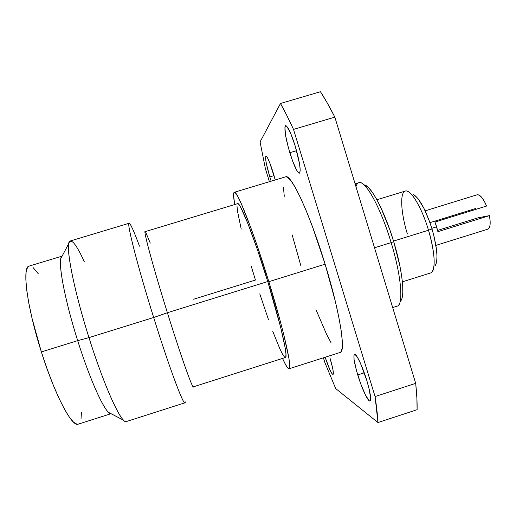 <?xml version="1.0" encoding="UTF-8"?>
<svg xmlns="http://www.w3.org/2000/svg" width="516" height="516" viewBox="0 0 516 516"><rect width="100%" height="100%" fill="white"/><g stroke="black" fill="none" stroke-linecap="round" stroke-linejoin="round"><path stroke-width="0.77" d="M435.136 265.727C438.316 260.019 437.271 247.757 432.008 228.949L428.512 230.213C434.504 251.615 435.723 265.482 432.182 271.809M402.39 281.846L430.641 272.945C435.955 271.887 435.227 252.111 428.512 230.213L393.527 241.082L428.512 230.213C421.72 207.258 410.407 188.791 405.228 191.094L376.899 199.763M400.59 301.054C405.234 296.571 402.512 270.403 393.714 241.694L391.154 242.617C400.474 273.022 403.396 300.615 398.552 305.188M392.676 307.562L397.178 306.13C403.68 305.091 401.403 275.989 391.154 242.617L374.519 247.783L391.154 242.617C380.711 207.625 365.031 179.62 358.846 182.696L355.098 183.838M357.743 374.926C354.17 362.812 353.105 355.963 354.544 354.382C356.324 353.318 362.593 366.508 366.812 380.505L369.224 389.367L370.675 398.745L370.507 400.319L370.017 401.003L369.23 400.784L365.47 395.082L360.716 383.775L356.479 370.572L354.092 359.62L353.963 355.382L354.363 354.479L355.072 354.46L357.298 357.085L360.323 362.954L366.812 380.505C370.391 392.76 371.455 399.597 370.004 401.009C368.089 401.958 361.819 388.464 357.743 374.926L364.264 372.823L357.743 374.926M289.811 152.704C285.348 137.262 283.948 128.245 285.612 125.646C287.812 126.136 291.018 132.967 295.236 146.144L299.583 164.107L300.209 170.203L299.641 173.034L298.938 173.099L296.861 170.577L292.695 161.256L288.496 148.169L285.574 135.437L284.903 127.155L285.251 125.949L285.883 125.64L286.78 126.252L290.663 133.341L295.236 146.144C299.731 161.856 301.125 170.861 299.422 173.163C297.151 172.512 293.946 165.694 289.811 152.704L296.552 150.685L289.811 152.704M269.804 176.917C266.269 164.875 264.972 157.928 265.927 156.077C267.404 156.6 269.829 162.172 273.209 172.789L275.234 179.955L269.675 162.598L267.611 158.031L266.798 156.716L265.746 156.225L265.579 158.573L266.295 163.327L269.804 176.917L274.054 175.634L269.804 176.917L271.171 181.18L269.804 176.917M333.02 374.506C333.91 373.384 332.872 367.811 329.911 357.788L332.601 367.889L333.342 372.462L333.104 374.455L331.943 373.623L330.053 370.146L325.132 357.253C328.782 368.043 331.407 373.79 333.02 374.506L333.026 374.5M268.836 281.678C283.781 330.021 292.559 369.308 289.076 368.785C287.915 368.959 285.729 365.509 282.523 358.427L285.664 364.799L288.025 368.276L289.418 368.469L289.747 365.18L288.915 358.33L283.755 334.613L279.569 318.572L268.836 281.678L256.768 244.52L250.989 228.188L241.295 203.704L237.779 196.454L235.296 192.784L233.909 192.642L233.6 195.835L234.735 204.542C233.374 196.893 233.219 192.81 234.277 192.294C236.909 189.572 253.317 231.007 268.836 281.678L325.112 264.186L268.836 281.678M289.102 368.772L340.167 352.441C346.113 352.164 339.934 312.277 325.112 264.186C309.839 213.74 290.863 173.331 285.638 176.827L234.277 192.294M193.635 299.228L255.426 280.053L251.279 266.288M193.481 386.194C194.119 393.166 181.761 358.917 167.397 312.735C180.555 355.034 192.416 388.522 193.339 386.845L285.413 357.504C288.45 357.904 280.71 323.455 267.752 281.543L167.397 312.735L153.671 317.501C170.59 371.843 185.579 410.891 185.238 401.848M110.992 413.651C106.09 414.941 90.751 382.395 77.684 340.644L41.37 351.925C54.889 395.037 72.156 427.512 78.174 424.171L111.063 413.69M129.148 223.254L70.318 240.972C64.455 240.74 72.524 285.819 88.965 337.619L77.684 340.644C89.004 376.757 102.413 407.201 108.631 412.413L123.692 420.314C117.203 414.729 102.116 379.621 88.965 337.619C104.451 387.135 121.834 424.687 126.388 421.54L184.909 402.815C183.283 405.021 169.003 366.734 153.671 317.501L88.965 337.619L153.671 317.501C137.52 265.972 126.375 222.106 129.148 223.254C130.503 223.518 133.947 231.155 139.488 246.171M435.897 245.384L487.846 229.156C490.277 227.943 490.806 223.434 489.426 215.636L437.897 231.665L436.633 226.821L431.815 228.317L436.633 226.821L434.994 222.041L486.556 206.052C483.17 198.196 480.041 194.442 477.171 194.777L425.165 210.831M477.236 194.758L479.3 195.171L481.712 197.364L484.221 201.117L486.556 206.052L434.994 222.041L437.897 231.665L489.426 215.636L478.39 217.726L437.607 230.407L478.39 217.726L489.426 215.636L490.142 220.9L490.039 225.189L489.142 228.053L487.813 229.169M475.623 208.503L429.957 222.66M68.789 243.507L60.849 258.548C58.521 266.662 65.616 302.647 77.684 340.644L88.965 337.619C74.955 293.417 66.441 252.079 68.789 243.507C70.757 237.425 75.936 243.5 84.314 261.735M62.133 256.123L29.09 266.114C21.866 266.624 26.942 306.891 41.37 351.925L77.684 340.644C63.784 296.958 57.044 257.826 62.094 256.194M81.431 412.658L80.999 419.044M77.097 424.255L73.659 422.294L69.344 417.141L64.3 408.859L58.721 397.688L52.851 384.059L46.975 368.566L41.37 351.925L32.095 318.527L28.864 303.402L26.755 290.276L25.845 279.691L26.11 272.016L27.496 267.449L29.141 266.095M33.134 267.611L38.3 273.757M129.968 223.867C124.84 215.63 135.889 260.78 153.671 317.501L167.397 312.735C152.33 264.54 141.997 225.524 145.635 232.097L150.272 243.126M145.144 231.645C143.306 230.568 153.562 268.481 167.397 312.735L267.752 281.543C254.304 237.644 239.979 201.356 237.644 203.665L145.144 231.645M237.618 203.672L238.644 204.201L240.849 207.58L247.835 223.415L257.361 249.538L267.752 281.543L280.646 327.234L285.2 347.978L285.974 354.086L285.761 357.143M284.6 357.162L282.594 354.305L279.853 348.81L272.687 331.188M268.533 319.804L259.774 293.83M241.217 229.104L237.618 211.773L237.044 206.484M335.71 388.587L377.944 422.54L375.074 396.559L293.514 129.406L286.715 115.236L280.478 103.477L260.083 141.945L265.385 168.597L269.41 181.709L265.385 168.597L260.083 141.945L280.478 103.477C284.451 110.521 288.799 119.164 293.514 129.406L334.845 117.132L415.69 383.349L375.074 396.559L293.514 129.406L334.845 117.132C329.718 107.057 324.925 98.588 320.462 91.719L280.478 103.477L320.462 91.719L327.402 103.219L334.845 117.132L415.69 383.349L375.074 396.559C376.622 406.782 377.583 415.445 377.944 422.54L417.102 409.704C417.257 402.467 416.786 393.682 415.69 383.349L416.863 397.694L417.102 409.704L377.944 422.54L335.71 388.587L324.919 362.69L335.71 388.587M323.422 357.801L324.919 362.69L323.422 357.801M285.587 176.84L287.309 177.111L290.779 180.465L295.229 187.385L300.525 197.763L306.44 211.27L312.715 227.35L325.112 264.186L335.245 301.054L338.825 317.192L341.199 330.788L342.308 341.308L342.166 348.429L340.837 352.028L340.121 352.46M331.104 342.856L326.493 334.091L316.263 310.335M300.834 265.643L292.191 234.922M284.277 196.306L283.432 187.218M355.963 186.682C356.853 183.535 358.368 182.206 360.516 182.69C367.398 183.67 381.595 210.651 391.154 242.617L393.714 241.694C384.691 211.508 371.191 185.973 364.535 184.954M401.951 298.312L402.77 293.03L402.706 285.645L401.719 276.408L399.842 265.682L393.714 241.694L389.741 229.523L380.873 207.619L376.396 198.854L372.159 192.049L368.327 187.431L365.057 185.121M407.369 233.954C400.145 210.644 399.59 188.417 407.13 191.152C412.774 192.545 422.494 209.96 428.512 230.213L432.008 228.949C425.584 209.219 419.25 197.738 413.013 194.493M413.135 194.532L415.515 196.022L418.186 198.899L423.991 208.406L429.589 221.616L432.008 228.949L434.027 236.347L436.555 250.079L436.962 255.839L436.781 260.548L436.026 264.024"/></g></svg>
